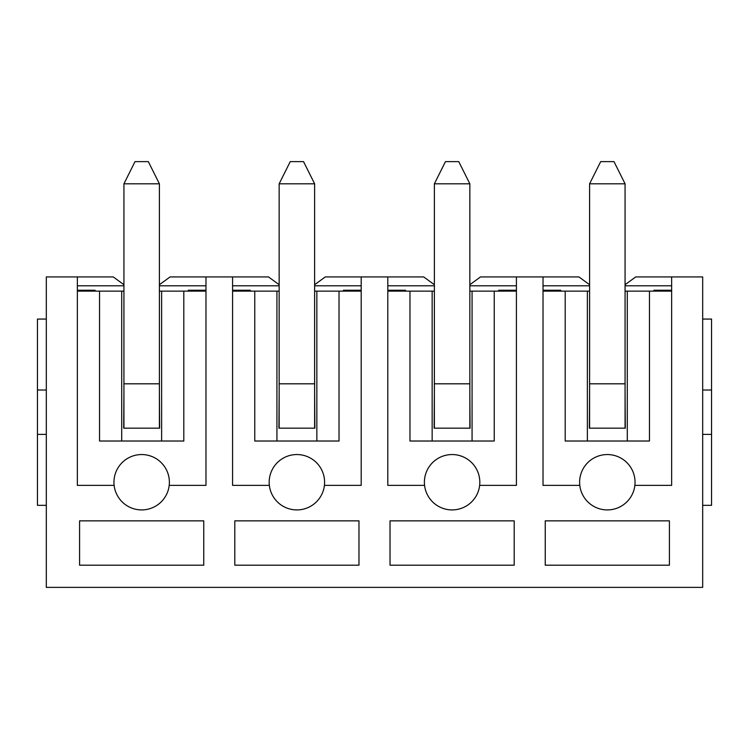 <?xml version="1.0" encoding="UTF-8"?>
<svg xmlns="http://www.w3.org/2000/svg" width="749" height="749" viewBox="0 0 749 749"><rect width="100%" height="100%" fill="white"/><g stroke="black" fill="none" stroke-linecap="round" stroke-linejoin="round"><path stroke-width="1.12" d="M702.684 434.373L711.55 434.373L711.55 505.332L702.684 505.332M711.55 434.373L711.55 390.023L702.684 390.023M711.55 390.023L711.55 319.065L702.684 319.065M77.362 276.933L46.316 276.933L46.316 587.375L702.684 587.375L702.684 276.933L671.638 276.933L671.638 485.371L634.871 485.371A27.722 27.722 0 0 1 579.792 485.371L543.025 485.371L543.025 276.933L516.417 276.933L516.417 485.371L479.65 485.371A27.722 27.722 0 0 1 424.571 485.371L387.804 485.371L387.804 276.933L361.196 276.933L361.196 485.371L324.429 485.371A27.722 27.722 0 0 1 269.35 485.371L232.583 485.371L232.583 276.933L205.975 276.933L205.975 485.371L169.208 485.371A27.722 27.722 0 0 1 114.129 485.371L77.362 485.371L77.362 276.933L113.286 276.933L123.931 284.714M543.025 276.933L578.949 276.933L589.594 284.714M469.848 284.714L480.493 276.933L516.417 276.933M543.025 290.238L560.767 290.238L560.926 291.127M671.638 290.238L653.896 290.238L653.737 291.127M625.069 284.714L635.714 276.933L671.638 276.933M671.638 285.8L625.069 285.8M589.594 285.8L543.025 285.8M589.594 291.127L565.195 291.127L565.195 441.021L649.458 441.021L649.458 291.127L625.069 291.127M587.375 291.127L587.375 441.021M627.288 441.021L627.288 291.127M543.025 291.127L565.195 291.127M649.458 291.127L671.638 291.127M589.594 392.242L589.369 428.166L625.293 428.166L625.069 392.242M579.792 485.371A27.722 27.722 0 0 1 607.327 454.549A27.722 27.722 0 0 1 634.871 485.371M545.244 520.855L545.244 565.195L669.419 565.195L669.419 520.855L545.244 520.855M387.804 276.933L423.728 276.933L434.373 284.714M314.627 284.714L325.272 276.933L361.196 276.933M387.804 290.238L405.546 290.238L405.705 291.127M516.417 290.238L498.675 290.238L498.516 291.127M516.417 285.8L469.848 285.8M434.373 285.8L387.804 285.8M434.373 291.127L409.975 291.127L409.975 441.021L494.237 441.021L494.237 291.127L469.848 291.127M432.154 291.127L432.154 441.021M472.067 441.021L472.067 291.127M387.804 291.127L409.975 291.127M494.237 291.127L516.417 291.127M434.373 392.242L434.148 428.166L470.072 428.166L469.848 392.242M424.571 485.371A27.722 27.722 0 0 1 452.106 454.549A27.722 27.722 0 0 1 479.65 485.371M390.023 520.855L390.023 565.195L514.198 565.195L514.198 520.855L390.023 520.855M232.583 276.933L268.507 276.933L279.152 284.714M159.406 284.714L170.051 276.933L205.975 276.933M232.583 290.238L250.325 290.238L250.484 291.127M361.196 290.238L343.454 290.238L343.295 291.127M361.196 285.8L314.627 285.8M279.152 285.8L232.583 285.8M279.152 291.127L254.763 291.127L254.763 441.021L339.025 441.021L339.025 291.127L314.627 291.127M276.933 291.127L276.933 441.021M316.846 441.021L316.846 291.127M232.583 291.127L254.763 291.127M339.025 291.127L361.196 291.127M279.152 392.242L278.928 428.166L314.852 428.166L314.627 392.242M269.35 485.371A27.722 27.722 0 0 1 296.894 454.549A27.722 27.722 0 0 1 324.429 485.371M234.802 520.855L234.802 565.195L358.977 565.195L358.977 520.855L234.802 520.855M77.362 290.238L95.104 290.238L95.263 291.127M205.975 290.238L188.233 290.238L188.074 291.127M205.975 285.8L159.406 285.8M123.931 285.8L77.362 285.8M79.581 520.855L79.581 565.195L203.756 565.195L203.756 520.855L79.581 520.855M114.129 485.371A27.722 27.722 0 0 1 141.673 454.549A27.722 27.722 0 0 1 169.208 485.371M123.931 291.127L121.713 291.127L121.713 441.021M77.362 291.127L99.542 291.127L99.542 441.021L183.805 441.021L183.805 291.127L205.975 291.127M161.625 441.021L161.625 291.127L159.406 291.127M123.931 392.242L123.707 428.166L159.631 428.166L159.406 392.242M121.713 291.127L99.542 291.127M183.805 291.127L161.625 291.127M46.316 434.373L37.45 434.373L37.45 505.332L46.316 505.332M37.45 434.373L37.45 390.023L46.316 390.023M37.45 390.023L37.45 319.065L46.316 319.065M314.627 183.805L279.152 183.805L290.238 161.625L303.542 161.625L314.627 183.805L314.627 428.166M279.152 183.805L279.152 428.166M469.848 183.805L434.373 183.805L445.458 161.625L458.762 161.625L469.848 183.805L469.848 428.166M434.373 183.805L434.373 428.166M625.069 183.805L589.594 183.805L600.679 161.625L613.983 161.625L625.069 183.805L625.069 428.166M589.594 183.805L589.594 428.166M159.406 183.805L123.931 183.805L135.017 161.625L148.321 161.625L159.406 183.805L159.406 428.166M123.931 183.805L123.931 428.166M314.627 383.816L279.152 383.816M469.848 383.816L434.373 383.816M625.069 383.816L589.594 383.816M159.406 383.816L123.931 383.816"/></g></svg>
